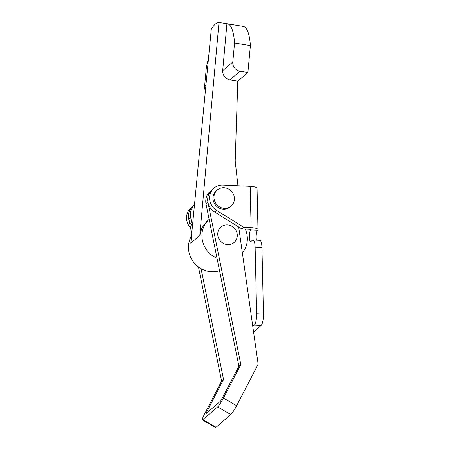 <?xml version="1.0" encoding="UTF-8"?>
<svg xmlns="http://www.w3.org/2000/svg" width="450" height="450" viewBox="0 0 450 450"><rect width="100%" height="100%" fill="white"/><g stroke="black" fill="none" stroke-linecap="round" stroke-linejoin="round"><path stroke-width="0.67" d="M252.787 326.419L254.289 325.125A9.444 2.537 -87.4 0 0 256.646 313.746L255.139 247.258A9.444 2.537 -87.4 0 0 253.001 240.036A9.444 2.537 -87.4 0 0 252.366 240.3L251.083 241.403A5.901 1.586 92.6 0 1 250.684 241.566A5.901 1.586 92.6 0 1 249.351 237.054A5.901 1.586 92.6 0 1 250.824 229.939A2.363 0.557 178.7 0 0 250.914 229.781A2.363 0.557 178.7 0 0 249.193 229.286L241.892 228.954L214.774 212.136A14.164 13.224 49.2 0 1 212.068 189.804A14.164 13.224 49.2 0 0 207.968 202.404L240.851 364.601L223.464 398.098A8.263 1.035 -60 0 1 217.637 406.941L202.899 419.642A8.263 1.035 -60 0 1 202.354 419.889L215.533 427.5A8.263 1.035 120 0 0 216.084 427.252L230.822 414.551L217.637 406.941M256.477 240.193A5.901 1.586 92.6 0 1 256.168 237.364A5.901 1.586 92.6 0 1 257.636 230.248A9.444 2.239 178.7 0 0 257.991 229.624A9.444 2.239 178.7 0 0 251.117 227.627L250.178 186.362A9.444 2.239 -1.3 0 1 257.057 188.353L257.991 229.624M253.569 331.926L261.107 325.434A9.444 2.537 -87.4 0 0 263.458 314.055L261.951 247.567A9.444 2.537 -87.4 0 0 259.819 240.345L253.001 240.036M190.536 227.818A14.164 13.224 -130.8 0 1 190.924 208.029L192.847 206.37A14.164 13.224 -130.8 0 0 192.448 226.148M250.178 186.362L222.924 185.119A14.164 13.224 49.2 0 0 213.992 188.151A14.164 13.224 49.2 0 0 216.692 210.482L243.816 227.295L251.117 227.627M243.816 227.295L241.892 228.954M192.448 226.114L190.665 217.316A14.164 13.224 -130.8 0 1 194.473 204.981L192.847 206.37A14.164 13.224 -130.8 0 0 188.741 218.976L191.722 233.679M206.544 413.229L206.167 413.01L223.549 379.507L201.071 268.644M202.354 419.889A8.263 1.035 -60 0 1 204.244 414.664L221.625 381.167L198.467 266.94M223.549 379.507L221.625 381.167M206.167 413.01L205.971 413.719L220.708 401.017L238.928 366.255L240.851 364.601M238.697 226.974L258.154 364.264L236.649 405.709A8.263 1.035 120 0 1 230.822 414.551M238.928 366.255L206.044 204.064L207.968 202.404M213.992 188.151L210.144 191.464A14.164 13.224 49.2 0 0 206.044 204.064M219.555 270.697A23.602 22.039 -130.8 0 1 209.081 271.491A23.602 22.039 -130.8 0 1 191.498 236.07M245.289 229.106A23.602 22.039 -130.8 0 1 242.359 252.793M217.041 258.294A23.602 22.039 -130.8 0 1 209.16 219.426L206.944 221.333L201.87 227.942L199.783 235.502L190.811 243.231L211.309 29.137A59.012 14.141 99.2 0 1 219.009 22.5L226.924 23.788A59.012 14.141 99.2 0 1 227.424 23.828L243.259 26.404A59.012 14.141 99.2 0 1 250.397 45.602L247.894 72.501L237.808 81.191L229.894 79.903C225.163 78.626 222.761 75.561 222.688 70.712L232.796 61.999A8.263 7.712 49.2 0 0 239.979 71.212L247.894 72.501M237.96 185.805L235.198 161.01L237.808 81.191M226.924 23.788L222.688 70.712M219.009 22.5L199.783 235.502M205.414 90.698A8.263 7.712 -130.8 0 1 204.604 86.299L206.37 67.326A59.012 14.141 99.2 0 1 208.513 58.359M227.424 23.828A59.012 14.141 99.2 0 1 234.562 43.031L232.796 61.999M234.562 43.031L250.397 45.602M236.964 237.943A10.147 9.478 49.2 0 0 230.046 225.416A10.147 9.478 49.2 0 0 218.087 231.57A10.147 9.478 49.2 0 0 225.011 244.097A10.147 9.478 49.2 0 0 236.964 237.943M231.131 206.094L230.169 206.921A10.62 9.917 -130.8 0 1 223.47 209.194A10.62 9.917 -130.8 0 1 213.761 202.089A10.62 9.917 -130.8 0 1 216.304 190.828L217.266 190.001A10.62 9.917 -130.8 0 1 223.965 187.729A10.62 9.917 -130.8 0 1 233.674 194.839A10.62 9.917 -130.8 0 1 231.131 206.094A10.62 9.917 -130.8 0 1 224.432 208.367A10.62 9.917 -130.8 0 1 214.718 201.263A10.62 9.917 -130.8 0 1 217.266 190.001M257.636 230.248L250.824 229.939L250.819 229.629M261.951 247.567L255.139 247.258M263.458 314.055L256.646 313.746M261.107 325.434L254.289 325.125M216.692 210.482L214.774 212.136M190.665 217.316L188.741 218.976M216.084 427.252L202.899 419.642M236.649 405.709L223.464 398.098M204.604 86.299L205.948 85.14M239.979 71.212L229.894 79.903"/></g></svg>
